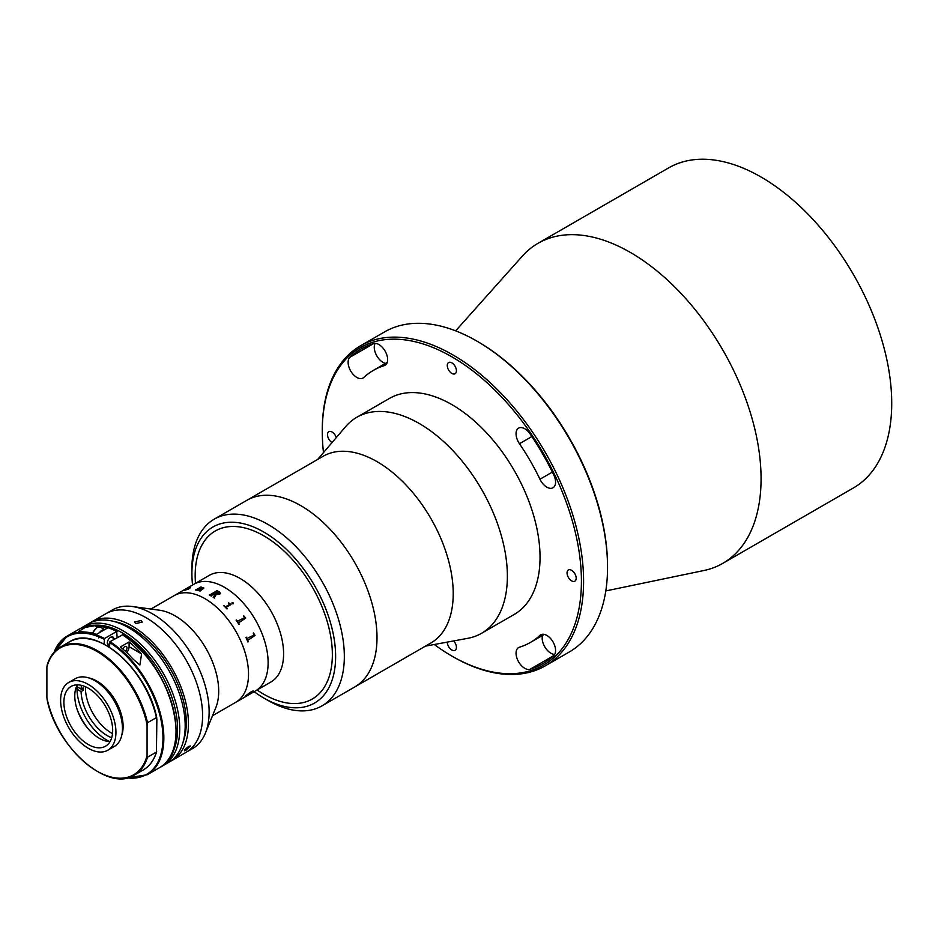 <?xml version="1.0" encoding="UTF-8"?>
<svg xmlns="http://www.w3.org/2000/svg" width="938" height="938" viewBox="0 0 938 938"><rect width="100%" height="100%" fill="white"/><g stroke="black" fill="none" stroke-linecap="round" stroke-linejoin="round"><path stroke-width="1.41" d="M477.981 341.737L476.891 341.104L477.981 341.737A183.238 105.795 60 0 1 607.543 566.153L607.543 567.408A184.774 106.686 -120 0 0 476.891 341.104L476.891 341.104A184.774 106.686 -120 0 0 384.498 331.946L360.544 345.782A184.774 106.686 60 0 1 452.937 354.927A184.774 106.686 60 0 1 573.646 517.764A184.774 106.686 60 0 1 545.33 665.828A184.774 106.686 60 0 1 452.937 656.682A184.774 106.686 60 0 1 452.937 656.67L451.846 656.049A183.238 105.795 -120 0 0 581.419 581.243A183.238 105.795 -120 0 0 451.846 356.815A183.238 105.795 -120 0 0 322.273 431.632A183.238 105.795 -120 0 0 323.469 452.62M545.33 665.828L569.272 652.004A184.774 106.686 -120 0 0 607.543 567.408M356.827 377.439A12.323 7.117 -120 0 0 362.983 378.049A12.323 7.117 -120 0 0 363.733 377.498A157.056 90.681 60 0 1 373.312 370.416A157.056 90.681 60 0 1 384.24 365.656A12.323 7.117 -120 0 0 385.096 365.281A12.323 7.117 -120 0 0 385.483 351.762A12.323 7.117 -120 0 0 373.629 343.578A181.702 104.904 -120 0 0 361.001 349.077A181.702 104.904 -120 0 0 349.921 357.272A12.323 7.117 -120 0 0 349.018 367.321A12.323 7.117 -120 0 0 356.827 377.439M385.495 363.381A12.323 7.117 60 0 1 382.962 362.349A12.323 7.117 60 0 1 375.13 343.378M524.752 668.302A12.323 7.117 -120 0 0 530.064 669.286A181.702 104.904 -120 0 0 542.692 663.787A181.702 104.904 -120 0 0 553.772 655.592A12.323 7.117 -120 0 0 552.611 641.24A12.323 7.117 -120 0 0 540.71 634.815A12.323 7.117 -120 0 0 539.96 635.366A157.056 90.681 60 0 1 530.38 642.448A157.056 90.681 60 0 1 519.453 647.208A12.323 7.117 -120 0 0 518.597 647.583A12.323 7.117 -120 0 0 516.709 657.456A12.323 7.117 -120 0 0 524.752 668.302M554.698 654.407A12.323 7.117 60 0 1 550.887 653.223A12.323 7.117 60 0 1 542.551 635.425M571.617 570.304A6.472 3.729 -120 0 0 568.381 569.976A6.472 3.729 -120 0 0 567.396 575.158A6.472 3.729 -120 0 0 571.617 580.856A6.472 3.729 -120 0 0 574.853 581.185A6.472 3.729 -120 0 0 575.838 576.002A6.472 3.729 -120 0 0 571.617 570.304M546.866 487.162A12.323 7.117 -120 0 0 553.021 487.772A12.323 7.117 -120 0 0 553.772 474.968A181.702 104.904 -120 0 0 530.064 433.895A12.323 7.117 -120 0 0 518.597 428.138A12.323 7.117 -120 0 0 519.453 443.721A157.056 90.681 60 0 1 539.96 479.236A12.323 7.117 -120 0 0 546.866 487.162M447.274 642.12A6.472 3.729 -120 0 0 451.846 650.011A6.472 3.729 -120 0 0 455.082 650.339A6.472 3.729 -120 0 0 453.664 640.935M336.273 437.612A6.472 3.729 -120 0 0 332.075 432.008A6.472 3.729 -120 0 0 328.839 431.679A6.472 3.729 -120 0 0 327.843 436.85A6.472 3.729 -120 0 0 332.052 442.548M451.846 362.854A6.472 3.729 -120 0 0 448.61 362.537A6.472 3.729 -120 0 0 447.625 367.719A6.472 3.729 -120 0 0 451.846 373.418A6.472 3.729 -120 0 0 455.082 373.734A6.472 3.729 -120 0 0 456.067 368.552A6.472 3.729 -120 0 0 451.846 362.854M455.645 330.844L522.384 256.097A184.774 106.686 60 0 1 538.025 243.317A184.774 106.686 60 0 1 630.418 252.463A184.774 106.686 60 0 1 751.127 415.3A184.774 106.686 60 0 1 722.799 563.363A184.774 106.686 60 0 1 703.91 570.515L605.807 590.94M538.025 243.317L668.677 167.879A184.774 106.686 60 0 1 761.07 177.036A184.774 106.686 60 0 1 881.779 339.861A184.774 106.686 60 0 1 853.463 487.924L722.799 563.363M434.271 644.512A183.238 105.795 -120 0 0 451.846 656.049L452.937 656.67M322.273 431.632L322.273 430.366A184.774 106.686 60 0 1 360.544 345.782M317.642 459.456L345.571 426.708A124.731 72.015 60 0 1 356.815 417.281A124.731 72.015 60 0 1 499.391 529.267A124.731 72.015 60 0 1 481.546 633.302A124.731 72.015 60 0 1 467.757 638.332L425.43 646.141M356.815 417.281L389.481 398.416A124.731 72.015 60 0 1 532.057 510.401A124.731 72.015 60 0 1 514.212 614.449L481.546 633.302M191.903 573.528L191.903 568.498A107.788 62.236 60 0 1 214.227 519.16L323.118 456.29A107.788 62.236 60 0 1 446.324 553.08A107.788 62.236 60 0 1 430.894 642.987L354.681 686.991A107.788 62.236 60 0 0 370.111 597.084A107.788 62.236 60 0 0 246.893 500.294A107.788 62.236 60 0 1 337.879 538.178A107.788 62.236 60 0 1 354.681 686.991L322.015 705.857A107.788 62.236 60 0 1 268.127 700.51L263.766 698.001A101.632 58.672 -120 0 0 333.318 676.04A101.632 58.672 -120 0 0 298.741 562.718A101.632 58.672 -120 0 0 191.903 573.528A101.632 58.672 -120 0 0 192.548 585.019M214.227 519.16A107.788 62.236 60 0 1 305.213 557.043A107.788 62.236 60 0 1 322.015 705.857M254.151 691.693A101.632 58.672 -120 0 0 263.766 698.001M195.503 583.319A97.013 56.01 60 0 1 226.175 527.062A97.013 56.01 60 0 1 297.158 565.098A97.013 56.01 60 0 1 329.238 676.45A97.013 56.01 60 0 1 257.094 689.993M195.444 583.342L195.292 580.047A97.013 56.01 60 0 1 215.259 531.002A97.013 56.01 60 0 1 263.766 535.809A97.013 56.01 60 0 1 327.139 621.296A97.013 56.01 60 0 1 312.272 699.033A97.013 56.01 60 0 1 263.766 694.226A97.013 56.01 60 0 1 259.814 691.81L257.035 690.028M150.924 609.043L209.256 575.369A61.591 35.562 60 0 1 240.058 578.418A61.591 35.562 60 0 1 280.286 632.693A61.591 35.562 60 0 1 270.848 682.055L255.371 690.989A61.591 35.562 60 0 0 264.809 641.639A61.591 35.562 60 0 0 224.569 587.364A61.591 35.562 60 0 0 193.779 584.304A61.591 35.562 60 0 1 241.242 600.812A61.591 35.562 60 0 1 268.127 662.791A61.591 35.562 60 0 1 255.371 690.989L235.766 702.304A61.591 35.562 60 0 0 245.205 652.954A61.591 35.562 60 0 0 204.976 598.679A61.591 35.562 60 0 0 174.175 595.618A61.591 35.562 60 0 1 221.638 612.127A61.591 35.562 60 0 1 248.523 674.105A61.591 35.562 60 0 1 235.766 702.304L212.516 715.729M109.558 741.536A42.187 24.365 60 0 1 106.803 740.094A42.187 24.365 60 0 1 77.104 685.315M87.949 728.591A49.268 28.445 60 0 1 77.502 710.488M90.189 622.855A80.07 46.232 60 0 1 91.795 621.847L112.478 609.911A80.07 46.232 60 0 1 132.317 606.511L159.601 610.228A61.591 35.562 60 0 1 175.148 615.891A61.591 35.562 60 0 1 215.834 707.615L205.41 733.117A80.07 46.232 60 0 1 192.548 748.594L186.017 752.37A80.07 46.232 60 0 0 198.293 688.199A80.07 46.232 60 0 0 145.988 617.65A80.07 46.232 60 0 1 198.293 688.199A80.07 46.232 60 0 1 186.017 752.37L171.865 760.542A80.07 46.232 60 0 1 170.2 761.422M132.317 606.511A80.07 46.232 60 0 1 152.519 613.874A80.07 46.232 60 0 1 205.41 733.117M105.947 613.675A80.07 46.232 60 0 1 145.988 617.65A80.07 46.232 60 0 0 105.947 613.675M111.692 737.737A36.957 21.34 60 0 1 107.19 735.591A36.957 21.34 60 0 1 81.078 691.599L83.259 690.345A36.957 21.34 60 0 1 83.259 687.835L81.078 689.09A36.957 21.34 60 0 1 81.454 685.361M112.501 733.61A36.957 21.34 60 0 1 111.54 733.082A36.957 21.34 60 0 1 85.428 686.722M78.898 687.824L83.259 690.345M81.078 689.09L77.01 686.733M76.975 689.231L81.078 691.599M232.049 602.712L233.152 602.923L233.14 603.802L232.003 603.58L232.049 602.712M225.741 606.663L229.353 604.564L225.753 606.64M223.783 605.76L224.1 605.573A61.556 35.538 60 0 1 225.003 606.476A61.591 35.562 60 0 0 224.1 605.573L223.795 605.772A61.591 35.562 60 0 1 226.961 608.938L227.277 608.762A61.556 35.538 60 0 0 226.375 607.847L226.386 607.836A61.591 35.562 60 0 1 227.277 608.762M229.353 603.955A61.591 35.562 60 0 0 228.438 603.064L228.755 602.9A61.556 35.538 60 0 1 229.189 603.322L230.889 604.494A61.556 35.538 60 0 1 230.959 604.576M253.53 632.951A61.556 35.538 60 0 1 253.823 633.607L254.995 635.354A61.591 35.562 60 0 1 255.042 635.472L247.644 640.408A61.591 35.562 60 0 1 248.195 641.78L247.878 641.967A61.591 35.562 60 0 0 245.92 637.348L246.237 637.16A61.591 35.562 60 0 1 246.846 638.52L253.706 635.225L253.823 634.475A61.591 35.562 60 0 0 253.225 633.127L253.541 632.951A61.591 35.562 60 0 1 253.846 633.607L254.972 635.354A61.556 35.538 60 0 1 255.019 635.472L247.62 640.408A61.556 35.538 60 0 1 248.171 641.78L247.878 641.955M243.434 615.973L243.739 615.797A61.556 35.538 60 0 1 244.15 616.395L245.674 617.954A61.591 35.562 60 0 1 245.744 618.06L238.44 622.949A61.591 35.562 60 0 1 239.26 624.216L238.944 624.403A61.591 35.562 60 0 0 236.13 620.182L236.446 619.995A61.591 35.562 60 0 1 237.302 621.226L244.255 617.884L244.279 617.181A61.591 35.562 60 0 0 243.434 615.961L243.751 615.785A61.591 35.562 60 0 1 244.161 616.383L245.662 617.966A61.556 35.538 60 0 1 245.733 618.072M238.463 622.269L238.428 622.961A61.556 35.538 60 0 1 239.237 624.227M228.438 603.064L228.755 602.888A61.591 35.562 60 0 1 229.189 603.298L230.889 604.482A61.591 35.562 60 0 1 230.971 604.564L226.351 607.238M232.003 603.58L232.061 602.688L233.163 602.911L233.152 603.779M215.341 594.059A61.591 35.562 60 0 0 214.415 593.508L211.308 595.747A61.591 35.562 60 0 1 211.566 595.9L211.238 596.076A61.591 35.562 60 0 0 209.233 594.927L209.549 594.739A61.591 35.562 60 0 1 209.807 594.88L216.795 590.846A61.591 35.562 60 0 0 216.537 590.706L216.854 590.53A61.591 35.562 60 0 1 219.386 591.995L219.715 594.387L216.15 594.493L214.356 597.682A61.591 35.562 60 0 1 214.626 597.858L214.31 598.045A61.591 35.562 60 0 0 213.09 597.236L215.341 594.059A61.556 35.538 60 0 1 215.341 594.082L213.09 597.26M197.273 589.803L197.308 590.084A61.591 35.562 60 0 1 197.519 590.131L197.203 590.319A61.591 35.562 60 0 0 195.409 589.99L195.725 589.803A61.591 35.562 60 0 1 195.936 589.838L200.427 587.352A61.591 35.562 60 0 0 200.064 587.294L200.38 587.118A61.591 35.562 60 0 1 200.685 587.165L201.705 587.176A61.591 35.562 60 0 1 201.787 587.2L200.791 587.774L203.229 587.598L203.042 588.876L200.263 590.823A61.591 35.562 60 0 1 200.486 590.893L200.169 591.069A61.591 35.562 60 0 0 198.317 590.565L198.633 590.389A61.591 35.562 60 0 1 198.856 590.436L202.854 587.763L200.345 588.032L197.32 590.119A61.556 35.538 60 0 1 197.496 590.154M184.61 590.459L190.297 587.34L188.444 589.205A61.591 35.562 60 0 1 188.62 589.181L184.575 590.143L190.015 587.551M246.225 637.172A61.556 35.538 60 0 1 246.823 638.532L247.409 638.86M245.228 696.078L250.681 692.138C252.967 690.837 253.717 690.685 252.943 691.669L249.754 693.909L252.697 691.787L250.212 692.678L246.037 696.055L250.2 692.654L252.674 691.763M236.13 620.182L236.435 620.006A61.556 35.538 60 0 1 237.291 621.237L244.243 617.896L244.255 617.192M253.354 691.025L249.743 693.874M184.997 590.26L189.089 588.361L184.997 590.26M215.681 593.883L218.777 593.895L218.765 591.995A61.591 35.562 60 0 0 218.296 591.714L214.732 593.32A61.591 35.562 60 0 1 215.681 593.883M185.278 589.885L188.995 588.419M187.483 589.533L188.456 589.24A61.556 35.538 60 0 1 188.561 589.216M187.459 588.63L190.449 587.821M198.364 590.577L198.645 590.412A61.556 35.538 60 0 1 198.868 590.471L202.866 587.798M200.884 587.751L203.898 588.009M200.111 587.305L200.392 587.141A61.556 35.538 60 0 1 200.697 587.188L201.705 587.211A61.556 35.538 60 0 1 201.752 587.223M195.444 589.99L195.725 589.826A61.556 35.538 60 0 1 195.936 589.861L200.439 587.387M214.755 593.332L214.732 593.344A61.556 35.538 60 0 1 215.67 593.906L218.777 593.918L219.551 592.98M216.561 590.717L216.854 590.553A61.556 35.538 60 0 1 219.386 592.019L220.512 593.449M209.256 594.938L209.549 594.762A61.556 35.538 60 0 1 209.807 594.903L216.795 590.87M214.227 597.236L214.356 597.705A61.556 35.538 60 0 1 214.603 597.869M135.635 623.618L134.509 622.082L141.087 620.475L142.213 622.082L135.635 623.618M185.97 750.283C183.438 751.104 184.34 749.814 188.702 746.414L190.379 745.98L185.97 750.283L184.376 750.81M91.795 621.847A80.07 46.232 60 0 1 131.824 625.822A80.07 46.232 60 0 1 184.141 696.371A80.07 46.232 60 0 1 171.865 760.542M114.108 621.519A76.986 44.449 60 0 1 131.824 628.331A76.986 44.449 60 0 1 183.309 741.383M128.565 627.698A80.07 46.232 60 0 1 180.87 698.259A80.07 46.232 60 0 1 168.594 762.418L163.153 765.572A80.07 46.232 60 0 0 175.429 701.401A80.07 46.232 60 0 0 123.113 630.84A80.07 46.232 60 0 0 83.083 626.877L88.524 623.735A80.07 46.232 60 0 1 128.565 627.698M121.811 735.075A36.957 21.34 -120 0 0 123.113 726.399A36.957 21.34 -120 0 0 88.817 677.928M156.869 719.188L156.435 717.582A73.914 42.667 -120 0 0 69.389 641.897L60.466 647.044A73.914 42.667 60 0 1 147.512 722.741L156.435 717.582L156.869 719.188L156.435 752.065L147.512 757.212A73.914 42.667 60 0 1 134.38 775.069A73.914 42.667 60 0 1 97.2 771.282M147.512 722.741L147.067 724.84A73.293 42.316 -120 0 0 96.989 651.464A73.293 42.316 -120 0 0 46.9 667.012L46.9 697.778A73.293 42.316 -120 0 0 96.989 771.153A73.293 42.316 -120 0 0 147.067 755.618L147.067 724.84M147.067 755.618L147.512 757.212M156.435 752.065L156.681 751.608C154.125 760.073 149.67 766.17 143.303 769.91A73.914 42.667 -120 0 0 156.435 752.065M47.334 699.385L46.9 697.778L47.334 699.385M46.9 667.012L47.334 664.901A73.914 42.667 60 0 1 60.466 647.044C54.099 650.796 49.644 656.893 47.088 665.347L47.334 664.901M106.569 645.684A73.293 42.316 60 0 1 156.529 717.57M107.835 750.212L114.366 746.437A39.115 22.582 -120 0 0 122.468 728.533A39.115 22.582 -120 0 0 105.396 689.172A39.115 22.582 -120 0 0 75.251 678.702L68.72 682.465A39.115 22.582 -120 0 0 60.618 700.369A39.115 22.582 -120 0 0 77.69 739.73A39.115 22.582 -120 0 0 107.835 750.212A39.115 22.582 -120 0 0 115.937 732.308A39.115 22.582 -120 0 0 98.853 692.948A39.115 22.582 -120 0 0 68.72 682.465M112.666 730.421A34.495 19.909 -120 0 0 97.611 695.715A34.495 19.909 -120 0 0 71.03 686.464A34.495 19.909 -120 0 0 63.89 702.257A34.495 19.909 -120 0 0 78.944 736.975A34.495 19.909 -120 0 0 105.525 746.214A34.495 19.909 -120 0 0 112.666 730.421M77.35 684.857A34.495 19.909 -120 0 0 74.77 695.973A34.495 19.909 -120 0 0 110.086 741.536M113.803 638.45A4.62 2.662 120 0 0 112.9 637.054A4.62 2.662 120 0 0 109.347 638.286A4.62 2.662 120 0 0 107.331 642.94A4.62 2.662 120 0 0 108.28 645.051A4.62 2.662 120 0 0 109.512 645.238M96.438 634.393A80.07 46.232 -120 0 0 83.963 631.954L78.604 631.473L85.217 627.416L94.844 625.669A80.07 46.232 60 0 1 107.331 628.108L96.438 634.393M117.133 637.523L116.699 631.485L104.493 638.532L104.059 644.101M122.831 649.014A3.154 1.817 -60 0 1 126.325 646.493A3.154 1.817 -60 0 1 126.982 647.935A3.154 1.817 -60 0 1 125.399 651.324M129.104 641.932A80.07 46.232 60 0 1 141.591 653.915L139.879 665.065L132.879 658.945A80.07 46.232 -120 0 0 120.392 646.962L129.104 641.932L129.104 646.704A6.156 3.553 -60 0 1 126.724 652.567M109.512 647.255L109.945 641.674L122.573 634.885A79.46 45.868 60 0 1 176.039 730.796M122.456 634.604C169.649 661.689 194.87 751.15 159.448 767.706A80.07 46.232 -120 0 0 172.229 705.294A80.07 46.232 -120 0 0 122.139 634.627L122.573 634.885M117.133 631.743L116.699 631.485A80.07 46.232 -120 0 0 79.378 629.023L67.184 636.058A80.07 46.232 60 0 1 104.493 638.532M98.982 635.964A4.62 2.662 120 0 0 98.619 637.91M104.517 629.726A6.929 3.998 120 0 0 102.219 630.184A6.929 3.998 120 0 0 99.252 632.763M553.772 655.592L530.064 669.286M531.869 436.557L519.453 443.721M552.365 472.072L539.96 479.236M541.566 634.44L539.96 635.366M373.629 343.578L349.921 357.272M385.846 364.73L384.24 365.656M170.634 755.922A78.534 45.341 -120 0 0 122.034 632.728A78.534 45.341 -120 0 0 95.172 625.224M53.994 652.379A80.07 46.232 60 0 1 67.184 636.058L53.829 652.567M97.446 627.17L94.844 625.669M129.104 646.704L141.591 653.915M104.059 639.282A79.46 45.868 -120 0 0 54.427 651.898M127.158 777.872A79.46 45.868 -120 0 0 162.239 727.255A79.46 45.868 -120 0 0 109.512 642.424M109.945 641.674A80.07 46.232 60 0 1 160.035 712.329A80.07 46.232 60 0 1 147.254 774.741L126.278 778.059M104.681 629.633L100.589 627.276A6.929 3.998 120 0 0 97.458 627.428A6.929 3.998 120 0 0 92.733 633.291M544.333 634.393L530.38 642.448M387.265 362.361L373.312 370.416M161.254 766.569L163.153 765.572M81.266 628.026L83.083 626.877M143.303 769.91L134.38 775.069C108.151 792.915 55.893 746.965 46.994 698.916M69.389 641.897C95.629 624.051 147.876 670.002 156.775 718.051M79.378 629.023C89.931 623.254 102.465 624.063 116.992 631.45M159.448 767.706L147.254 774.741M92.358 633.197L96.977 627.381L100.589 627.276M114.659 638.954L111.247 636.984M109.512 644.863L107.389 643.644"/></g></svg>
